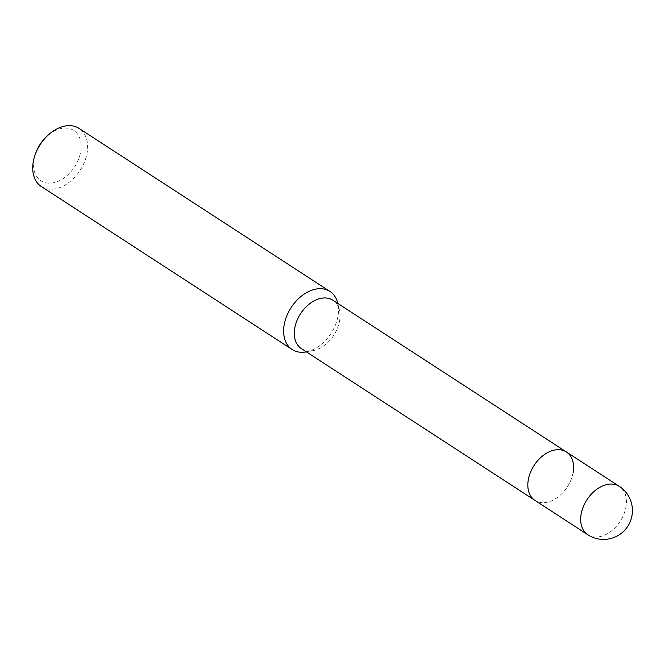 <?xml version="1.0" encoding="UTF-8"?>
<svg xmlns="http://www.w3.org/2000/svg" width="665" height="665" viewBox="0 0 665 665"><rect width="100%" height="100%" fill="white"/><g stroke="black" fill="none" stroke-linecap="round" stroke-linejoin="round"><path stroke-width="0.5" stroke-dasharray="3.33 2.49" d="M301.445 348.66A28.869 19.8 123 0 0 313.007 350.638A28.869 19.8 123 0 0 339.499 321.278A28.869 19.8 123 0 0 339.408 310.006A28.869 19.8 123 0 0 332.907 300.239M306.066 351.91A34.647 23.765 123 0 0 337.862 316.673A34.647 23.765 123 0 0 337.754 303.157M41.288 186.499A34.647 23.765 123 0 0 54.198 189.026A34.647 23.765 123 0 0 84.397 162.185A34.647 23.765 123 0 0 79.044 128.395M35.594 153.465A30.025 20.59 123 0 0 52.178 182.983A30.025 20.59 123 0 0 80.565 152.31A30.025 20.59 123 0 0 62.518 128.245A30.025 20.59 123 0 0 46.55 136.616M566.43 451.984A28.869 19.8 123 0 1 557.553 497.395A28.869 19.8 123 0 1 534.968 500.404A28.869 19.8 123 0 0 557.386 497.52A28.869 19.8 123 0 0 573.022 473.023M587.827 534.76A28.869 19.8 123 0 0 598.583 536.863A28.869 19.8 123 0 0 610.412 531.751A28.869 19.8 123 0 0 619.29 486.331M339.408 310.006L337.82 303.431M313.007 350.638L306.357 351.851"/><path stroke-width="1" d="M573.022 473.023A28.869 19.8 123 0 0 566.43 451.984L332.907 300.239A28.869 19.8 123 0 0 310.488 303.124A28.869 19.8 123 0 0 294.844 327.629A28.869 19.8 123 0 0 301.445 348.66L534.968 500.404A28.869 19.8 123 0 1 528.376 479.374A28.869 19.8 123 0 1 544.012 454.868A28.869 19.8 123 0 1 566.43 451.984A28.869 19.8 123 0 0 543.837 454.993A28.869 19.8 123 0 0 534.968 500.404L587.827 534.76A28.869 28.869 0 0 0 631.75 516.771A28.869 28.869 0 0 0 619.29 486.331A28.869 19.8 123 0 0 608.533 484.228A28.869 19.8 123 0 0 596.696 489.34A28.869 19.8 123 0 0 587.827 534.76M337.82 303.431L337.754 303.157A34.647 23.765 123 0 0 329.948 291.436A34.647 23.765 123 0 0 317.039 288.909A34.647 23.765 123 0 0 284.279 324.296A34.647 23.765 123 0 0 292.193 349.541A34.647 23.765 123 0 0 305.102 352.068A34.647 23.765 123 0 0 306.066 351.91L306.357 351.851M329.948 291.436L79.044 128.395A34.647 23.765 123 0 0 66.134 125.868A34.647 23.765 123 0 0 47.705 135.527A34.647 23.765 123 0 0 35.07 154.97A34.647 23.765 123 0 0 41.288 186.499L292.193 349.541M47.705 135.527L46.55 136.616A30.025 20.59 123 0 0 35.594 153.465L35.07 154.97M619.29 486.331L566.43 451.984"/></g></svg>
